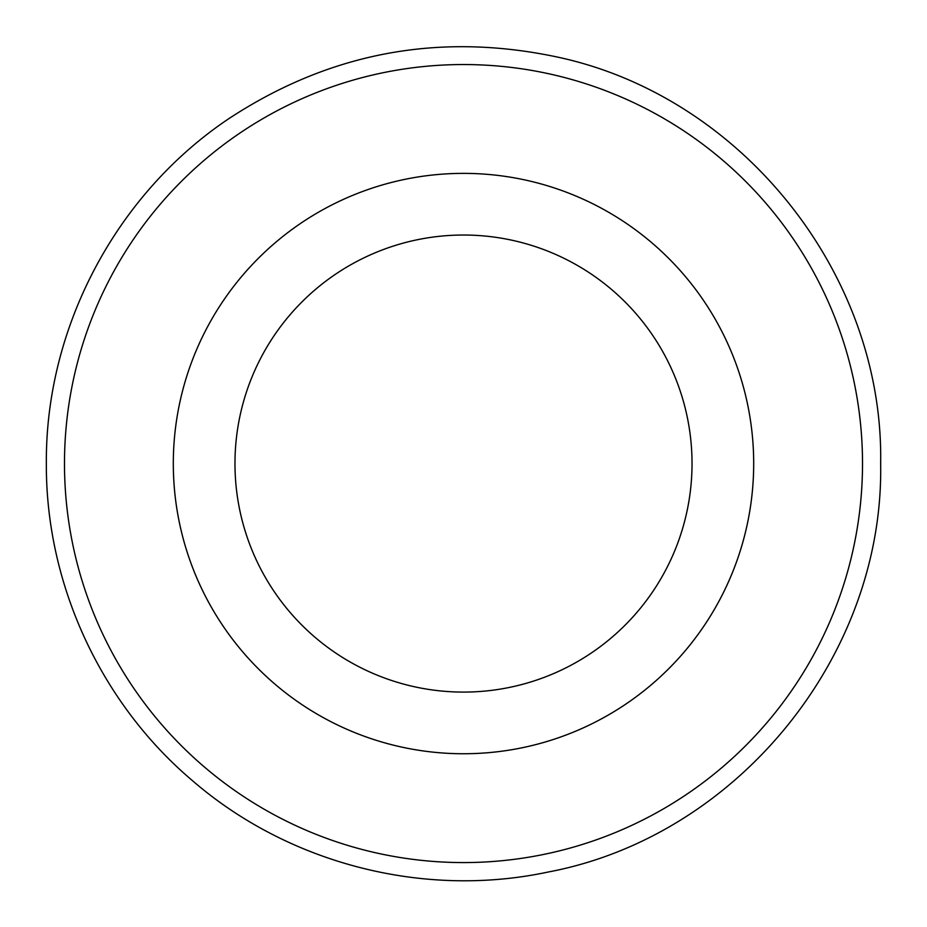 <?xml version="1.0" encoding="UTF-8"?>
<svg xmlns="http://www.w3.org/2000/svg" width="927" height="927" viewBox="0 0 927 927"><rect width="100%" height="100%" fill="white"/><g stroke="black" fill="none" stroke-linecap="round" stroke-linejoin="round"><path stroke-width="1.39" d="M692.029 463.558A228.529 228.529 0 0 1 463.5 692.087A228.529 228.529 0 0 1 234.971 463.558A228.529 228.529 0 0 1 463.5 235.029A228.529 228.529 0 0 1 692.029 463.558M212.19 608.657A290.186 290.186 0 0 1 463.5 173.372A290.186 290.186 0 0 1 714.81 608.657M608.599 714.868A290.186 290.186 0 0 1 318.401 714.868M714.81 318.459A290.186 290.186 0 0 1 463.5 753.744A290.186 290.186 0 0 1 173.314 463.558A290.186 290.186 0 0 0 463.5 753.744A290.186 290.186 0 0 0 753.686 463.558M64.484 463.558A399.016 399.016 0 0 1 463.5 64.542A399.016 399.016 0 0 1 862.516 463.558A399.016 399.016 0 0 1 463.5 862.573A399.016 399.016 0 0 1 64.484 463.558M880.65 463.558C884.045 273.546 740.673 94.6 554.497 56.454C437.451 32.306 328.958 53.001 229.027 118.54C116.107 194.056 45.342 327.695 46.35 463.558C45.713 583.929 100.637 703.072 192.584 780.766C288.645 863.837 423.894 898.564 548.089 872.04C737.139 836.502 884.184 655.876 880.65 463.558"/></g></svg>
